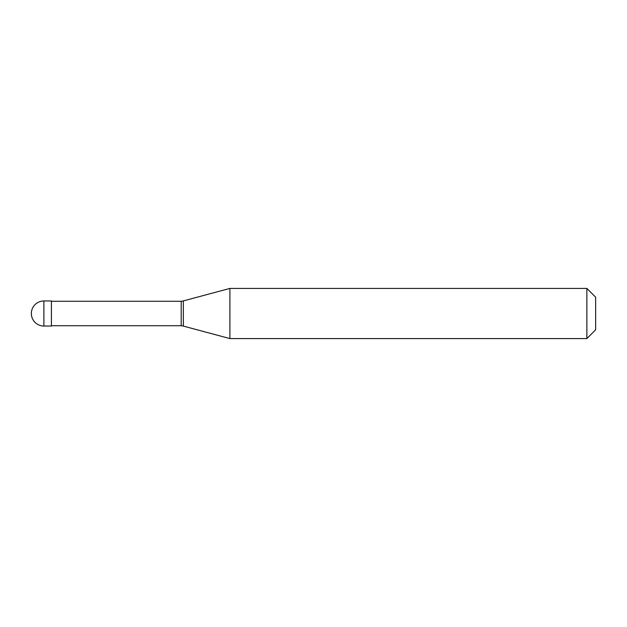<?xml version="1.0" encoding="UTF-8"?>
<svg xmlns="http://www.w3.org/2000/svg" width="627" height="627" viewBox="0 0 627 627"><rect width="100%" height="100%" fill="white"/><g stroke="black" fill="none" stroke-linecap="round" stroke-linejoin="round"><path stroke-width="0.94" d="M43.89 300.96A12.54 12.54 0 0 0 31.35 313.5A12.54 12.54 0 0 0 43.89 326.04L51.414 326.04L51.414 300.96L43.89 300.96L43.89 326.04M51.414 325.726L181.203 325.726A12.54 12.54 0 0 1 183.358 326.103L229.905 338.58L586.872 338.58L595.65 329.802L595.65 297.198L586.872 288.42L586.872 338.58M51.414 301.273L181.203 301.273L181.203 325.726M181.203 301.273A12.54 12.54 0 0 0 183.358 300.897L229.905 288.42L229.905 338.58M229.905 288.42L586.872 288.42M183.358 300.897L183.358 326.103"/></g></svg>
